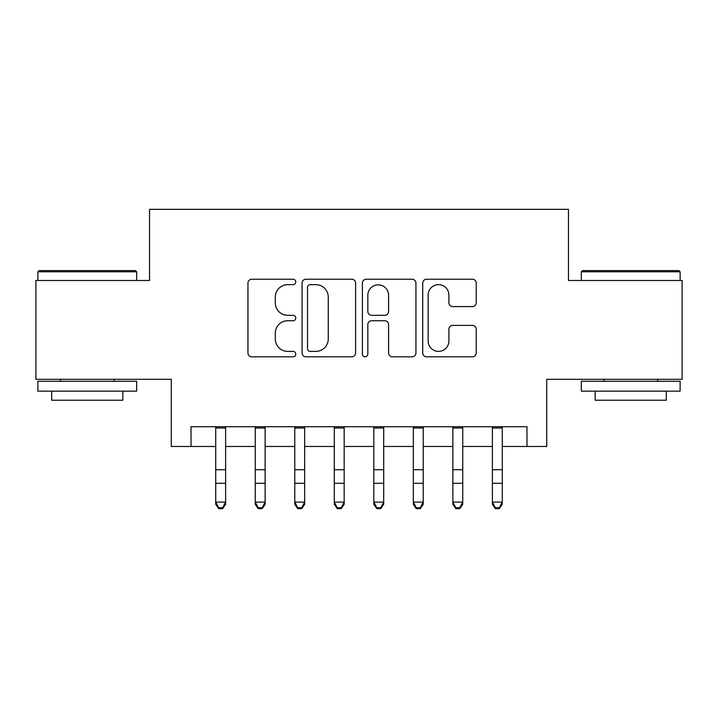 <?xml version="1.0" encoding="UTF-8"?>
<svg xmlns="http://www.w3.org/2000/svg" width="718" height="718" viewBox="0 0 718 718"><rect width="100%" height="100%" fill="white"/><g stroke="black" fill="none" stroke-linecap="round" stroke-linejoin="round"><path stroke-width="1.08" d="M295.762 281.95A2.719 2.719 0 0 0 293.052 279.23L251.83 279.23A3.877 3.877 0 0 0 247.952 283.116L247.952 352.942A3.877 3.877 0 0 0 251.83 356.819L293.052 356.819A2.719 2.719 0 0 0 295.762 354.109A2.719 2.719 0 0 0 293.052 351.389L287.712 351.389A12.412 12.412 0 0 1 275.299 338.977L275.299 333.161A12.412 12.412 0 0 1 287.712 320.74L293.052 320.74A2.719 2.719 0 0 0 295.762 318.029A2.719 2.719 0 0 0 293.052 315.31L287.712 315.31A12.412 12.412 0 0 1 275.299 302.897L275.299 297.081A12.412 12.412 0 0 1 287.712 284.669L293.052 284.669A2.719 2.719 0 0 0 295.762 281.95M472.372 306.586A3.877 3.877 0 0 0 476.258 302.7L476.258 283.116A3.877 3.877 0 0 0 472.372 279.23L426.6 279.23A3.877 3.877 0 0 0 422.722 283.116L422.722 352.942A3.877 3.877 0 0 0 426.6 356.819L472.372 356.819A3.877 3.877 0 0 0 476.258 352.942L476.258 329.275A3.877 3.877 0 0 0 472.372 325.398L452.789 325.398A3.877 3.877 0 0 0 448.903 329.275L448.903 341.014A10.375 10.375 0 0 1 438.527 351.389A10.375 10.375 0 0 1 428.152 341.014L428.152 295.044A10.375 10.375 0 0 1 438.527 284.669A10.375 10.375 0 0 1 448.903 295.044L448.903 302.7A3.877 3.877 0 0 0 452.789 306.586L472.372 306.586M191.024 446.479L191.024 426.716L526.976 426.716L526.976 446.479L546.73 446.479L546.73 379.292L682.1 379.292L682.1 280.478L568.468 280.478L568.468 209.342L149.532 209.342L149.532 280.478L35.9 280.478L35.9 379.292L171.27 379.292L171.27 446.479L215.732 446.479M355.607 283.116A3.877 3.877 0 0 0 351.73 279.23L305.949 279.23A3.877 3.877 0 0 0 302.072 283.116L302.072 352.942A3.877 3.877 0 0 0 305.949 356.819L351.73 356.819A3.877 3.877 0 0 0 355.607 352.942L355.607 283.116M366.27 279.23L412.051 279.23A3.877 3.877 0 0 1 415.928 283.116L415.928 352.942A3.877 3.877 0 0 1 412.051 356.819L392.459 356.819A3.877 3.877 0 0 1 388.582 352.942L388.582 324.626A3.877 3.877 0 0 0 384.704 320.74L371.709 320.74A3.877 3.877 0 0 0 367.822 324.626L367.822 354.109A2.719 2.719 0 0 1 365.112 356.819A2.719 2.719 0 0 1 362.393 354.109L362.393 283.116A3.877 3.877 0 0 1 366.27 279.23M225.614 446.479L255.249 446.479M265.13 446.479L294.775 446.479M304.656 446.479L334.301 446.479M344.182 446.479L373.818 446.479M383.699 446.479L413.344 446.479M423.225 446.479L452.87 446.479M462.751 446.479L492.386 446.479M502.268 446.479L526.976 446.479M310.212 284.669A2.719 2.719 0 0 0 307.501 287.379L307.501 348.679A2.719 2.719 0 0 0 310.212 351.389L315.839 351.389A12.412 12.412 0 0 0 328.252 338.977L328.252 297.081A12.412 12.412 0 0 0 315.839 284.669L310.212 284.669M388.582 295.233A10.375 10.375 0 0 0 378.206 284.858A10.375 10.375 0 0 0 367.822 295.233L367.822 311.433A3.877 3.877 0 0 0 371.709 315.31L384.704 315.31A3.877 3.877 0 0 0 388.582 311.433L388.582 295.233M225.614 426.716L225.614 504.305L222.643 508.658L222.643 507.779L218.694 507.779L218.694 508.658L222.643 508.658M215.732 426.716L215.732 502.115L225.614 502.115L222.643 507.779M218.694 508.658L215.732 504.305L215.732 502.115L218.694 507.779M39.059 270.596L135.496 270.596L136.68 271.79L37.874 271.79L39.059 270.596M87.282 391.148L37.874 391.148L37.874 381.267L136.68 381.267L136.68 391.148L87.282 391.148M122.85 391.148L122.85 400.231L51.705 400.231L51.705 391.148M582.504 270.596L678.941 270.596L680.125 271.79L581.32 271.79L582.504 270.596M630.718 391.148L581.32 391.148L581.32 381.267L680.125 381.267L680.125 391.148L630.718 391.148M666.295 391.148L666.295 400.231L595.15 400.231L595.15 391.148M255.249 504.305L258.22 508.658L255.249 504.305L255.249 502.115L265.13 502.115L265.13 504.305L262.169 508.658L262.169 507.779L258.22 507.779L258.22 508.658L262.169 508.658M294.775 504.305L297.737 508.658L294.775 504.305L294.775 502.115L304.656 502.115L304.656 504.305L301.695 508.658L301.695 507.779L297.737 507.779L297.737 508.658L301.695 508.658M334.301 504.305L337.263 508.658L334.301 504.305L334.301 502.115L344.182 502.115L344.182 504.305L341.212 508.658L341.212 507.779L337.263 507.779L337.263 508.658L341.212 508.658M373.818 504.305L376.788 508.658L373.818 504.305L373.818 502.115L383.699 502.115L383.699 504.305L380.737 508.658L380.737 507.779L376.788 507.779L376.788 508.658L380.737 508.658M265.13 426.716L265.13 502.115L262.169 507.779M255.249 426.716L255.249 502.115L258.22 507.779M304.656 426.716L304.656 502.115L301.695 507.779M294.775 426.716L294.775 502.115L297.737 507.779M344.182 426.716L344.182 502.115L341.212 507.779M334.301 426.716L334.301 502.115L337.263 507.779M383.699 426.716L383.699 502.115L380.737 507.779M373.818 426.716L373.818 502.115L376.788 507.779M413.344 504.305L416.305 508.658L413.344 504.305L413.344 502.115L423.225 502.115L423.225 504.305L420.263 508.658L420.263 507.779L416.305 507.779L416.305 508.658L420.263 508.658M423.225 426.716L423.225 502.115L420.263 507.779M413.344 426.716L413.344 502.115L416.305 507.779M452.87 504.305L455.831 508.658L452.87 504.305L452.87 502.115L462.751 502.115L462.751 504.305L459.78 508.658L459.78 507.779L455.831 507.779L455.831 508.658L459.78 508.658M462.751 426.716L462.751 502.115L459.78 507.779M452.87 426.716L452.87 502.115L455.831 507.779M492.386 504.305L495.357 508.658L492.386 504.305L492.386 502.115L502.268 502.115L502.268 504.305L499.306 508.658L499.306 507.779L495.357 507.779L495.357 508.658L499.306 508.658M502.268 426.716L502.268 502.115L499.306 507.779M492.386 426.716L492.386 502.115L495.357 507.779M225.614 469.716L215.732 469.716M225.614 483.277L215.732 483.277M225.614 428L215.732 428M265.13 469.716L255.249 469.716M265.13 483.277L255.249 483.277M265.13 428L255.249 428M304.656 469.716L294.775 469.716M304.656 483.277L294.775 483.277M304.656 428L294.775 428M344.182 469.716L334.301 469.716M344.182 483.277L334.301 483.277M344.182 428L334.301 428M383.699 469.716L373.818 469.716M383.699 483.277L373.818 483.277M383.699 428L373.818 428M423.225 469.716L413.344 469.716M423.225 483.277L413.344 483.277M423.225 428L413.344 428M462.751 469.716L452.87 469.716M462.751 483.277L452.87 483.277M462.751 428L452.87 428M502.268 469.716L492.386 469.716M502.268 483.277L492.386 483.277M502.268 428L492.386 428M37.874 280.478L37.874 271.79M60.402 381.267L60.402 379.292M114.153 381.267L114.153 379.292M136.68 280.478L136.68 271.79M581.32 280.478L581.32 271.79M603.847 381.267L603.847 379.292M657.598 381.267L657.598 379.292M680.125 280.478L680.125 271.79"/></g></svg>
